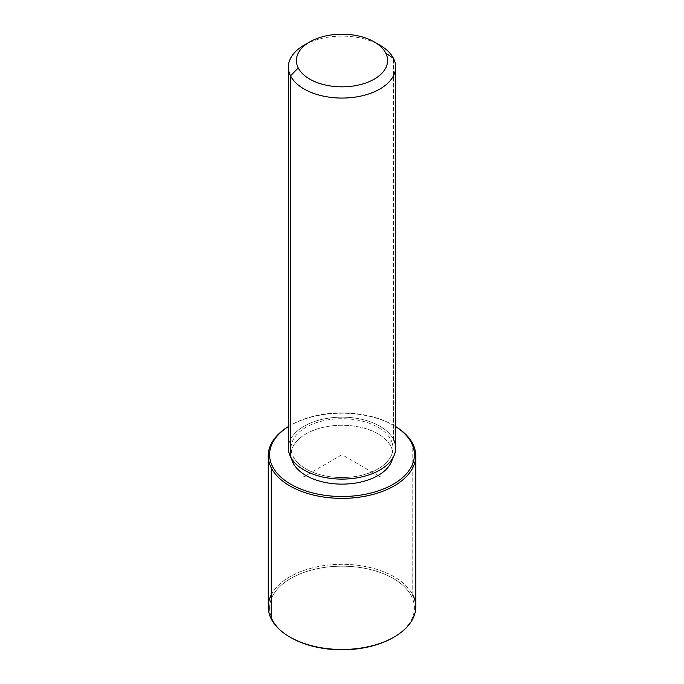 <?xml version="1.0" encoding="UTF-8"?>
<svg xmlns="http://www.w3.org/2000/svg" width="684" height="684" viewBox="0 0 684 684"><rect width="100%" height="100%" fill="white"/><g stroke="black" fill="none" stroke-linecap="round" stroke-linejoin="round"><path stroke-width="0.51" stroke-dasharray="3.42 2.56" d="M293.103 460.862L293.103 456.416A50.958 29.421 0 0 0 349.25 477.252A50.958 29.421 0 0 0 392.958 448.131A50.958 29.421 0 0 0 390.897 439.846L390.897 446.421A50.958 29.421 180 0 1 392.958 454.698A50.958 29.421 180 0 1 392.522 458.536A50.958 29.421 0 0 0 390.897 446.421L390.897 439.846A50.958 29.421 0 0 0 334.75 419.01A50.958 29.421 0 0 0 291.042 448.131A50.958 29.421 0 0 0 293.103 456.416L293.103 460.862M291.478 458.536A50.958 29.421 180 0 1 291.042 454.698A50.958 29.421 180 0 1 334.75 425.576A50.958 29.421 180 0 1 390.897 446.421A50.958 29.421 0 0 0 331.475 425.918A50.958 29.421 0 0 0 291.478 458.536M288.357 448.131A53.643 30.968 180 0 1 334.373 417.479A53.643 30.968 180 0 1 393.471 439.41L393.471 58.371L393.471 439.41A53.643 30.968 180 0 1 395.643 448.131M376.85 43.554A53.643 30.968 0 0 0 307.15 43.554M304.072 45.195A53.643 30.968 180 0 1 379.928 45.195M393.471 439.41A53.643 30.968 0 0 0 326.901 418.411A53.643 30.968 0 0 0 290.529 456.852M390.897 439.846A50.958 29.421 180 0 1 356.347 476.363A50.958 29.421 180 0 1 293.103 456.416A50.958 29.421 180 0 1 327.653 419.899A50.958 29.421 180 0 1 390.897 439.846M288.357 426.611A72.418 41.809 180 0 1 395.643 426.611A72.418 41.809 0 0 0 393.206 425.14A72.418 41.809 0 0 0 290.794 425.14A72.418 41.809 0 0 0 288.357 426.611M288.357 426.568A73.752 42.579 180 0 1 289.845 425.687A73.752 42.579 180 0 1 394.155 425.687A73.752 42.579 180 0 1 395.643 426.568A73.752 42.579 0 0 0 288.357 426.568M272.514 619.764A72.418 41.809 0 0 0 290.324 637.283A72.418 41.809 180 0 1 272.514 619.764L271.232 618.883L272.514 619.764A72.418 41.809 180 0 1 321.608 567.874A72.418 41.809 180 0 1 411.486 596.217A72.418 41.809 0 0 0 321.608 567.874A72.418 41.809 0 0 0 272.514 619.764M393.676 637.283A72.418 41.809 0 0 0 411.486 596.217A72.418 41.809 180 0 1 393.206 637.556M268.248 606.896A73.752 42.579 180 0 1 331.509 564.745A73.752 42.579 180 0 1 412.768 594.909L412.768 443.805L412.768 594.909A73.752 42.579 180 0 1 415.752 606.896M412.768 594.909L411.486 596.217L412.768 594.909A73.752 42.579 0 0 0 342 564.317A73.752 42.579 0 0 0 271.232 594.909M378.03 475.508L342 454.698L305.97 475.508M342 454.698L342 410.904M392.958 448.131L392.958 454.698M291.042 448.131L291.042 454.698M289.845 425.687L290.794 425.14M394.155 425.687L393.206 425.14"/><path stroke-width="1.03" d="M293.103 462.983L293.103 460.862L293.103 462.983A50.958 29.421 180 0 1 291.478 458.536A50.958 29.421 0 0 0 293.103 462.983A50.958 29.421 0 0 0 345.942 484.033A50.958 29.421 0 0 0 392.522 458.536A50.958 29.421 180 0 1 345.942 484.033A50.958 29.421 180 0 1 293.103 462.983M395.643 67.092L395.643 448.131A53.643 30.968 180 0 1 349.627 478.783A53.643 30.968 180 0 1 290.529 456.852L290.529 75.813A53.643 30.968 0 0 0 349.627 97.744A53.643 30.968 0 0 0 395.643 67.092A53.643 30.968 0 0 0 393.471 58.371A53.643 30.968 0 0 0 376.85 43.554M307.15 43.554A53.643 30.968 0 0 0 288.357 67.092A53.643 30.968 0 0 0 290.529 75.813L290.529 456.852A53.643 30.968 180 0 1 288.357 448.131L288.357 67.092M290.529 75.813L298.25 67.938A45.597 26.325 0 0 0 354.834 85.782A45.597 26.325 0 0 0 385.75 53.113L393.471 58.371A53.643 30.968 180 0 1 357.099 96.812A53.643 30.968 180 0 1 290.529 75.813A53.643 30.968 180 0 1 304.072 45.195L309.758 41.912A45.597 26.325 0 0 0 298.25 67.938L290.529 75.813M374.242 41.912L379.928 45.195A53.643 30.968 180 0 1 393.471 58.371L385.75 53.113A45.597 26.325 0 0 0 374.242 41.912A45.597 26.325 0 0 0 309.758 41.912M290.529 456.852A53.643 30.968 0 0 0 357.099 477.851A53.643 30.968 0 0 0 393.471 439.41M298.25 67.938A45.597 26.325 180 0 1 329.166 35.269A45.597 26.325 180 0 1 385.75 53.113A45.597 26.325 180 0 1 354.834 85.782A45.597 26.325 180 0 1 298.25 67.938M411.486 442.933A72.418 41.809 180 0 1 362.392 494.814A72.418 41.809 180 0 1 272.514 466.471A72.418 41.809 180 0 1 288.357 426.611A72.418 41.809 0 0 0 272.514 466.471A72.418 41.809 0 0 0 362.392 494.814A72.418 41.809 0 0 0 411.486 442.933L412.768 443.805A73.752 42.579 180 0 1 362.768 496.652A73.752 42.579 180 0 1 271.232 467.788L272.514 466.471L271.232 467.788A73.752 42.579 180 0 1 288.357 426.568A73.752 42.579 0 0 0 268.248 455.792A73.752 42.579 0 0 0 271.232 467.788A73.752 42.579 0 0 0 352.491 497.943A73.752 42.579 0 0 0 415.752 455.792A73.752 42.579 0 0 0 412.768 443.805L411.486 442.933A72.418 41.809 0 0 0 395.643 426.611A72.418 41.809 180 0 1 411.486 442.933M395.643 426.568A73.752 42.579 180 0 1 412.768 443.805A73.752 42.579 0 0 0 395.643 426.568M415.752 455.792L415.752 606.896A73.752 42.579 180 0 1 352.491 649.048A73.752 42.579 180 0 1 271.232 618.883A73.752 42.579 0 0 0 289.845 637.009A73.752 42.579 0 0 0 394.155 637.009L393.206 637.556A72.418 41.809 180 0 1 290.794 637.556A72.418 41.809 180 0 1 290.324 637.283A72.418 41.809 0 0 0 393.676 637.283M271.232 594.909A73.752 42.579 0 0 0 271.232 618.883L271.232 467.788L271.232 618.883A73.752 42.579 180 0 1 268.248 606.896L268.248 455.792M394.155 637.009A73.752 42.579 0 0 0 412.768 594.909M305.97 475.508L304.072 476.603M378.03 475.508L379.928 476.603M289.845 637.009L290.794 637.556"/></g></svg>
